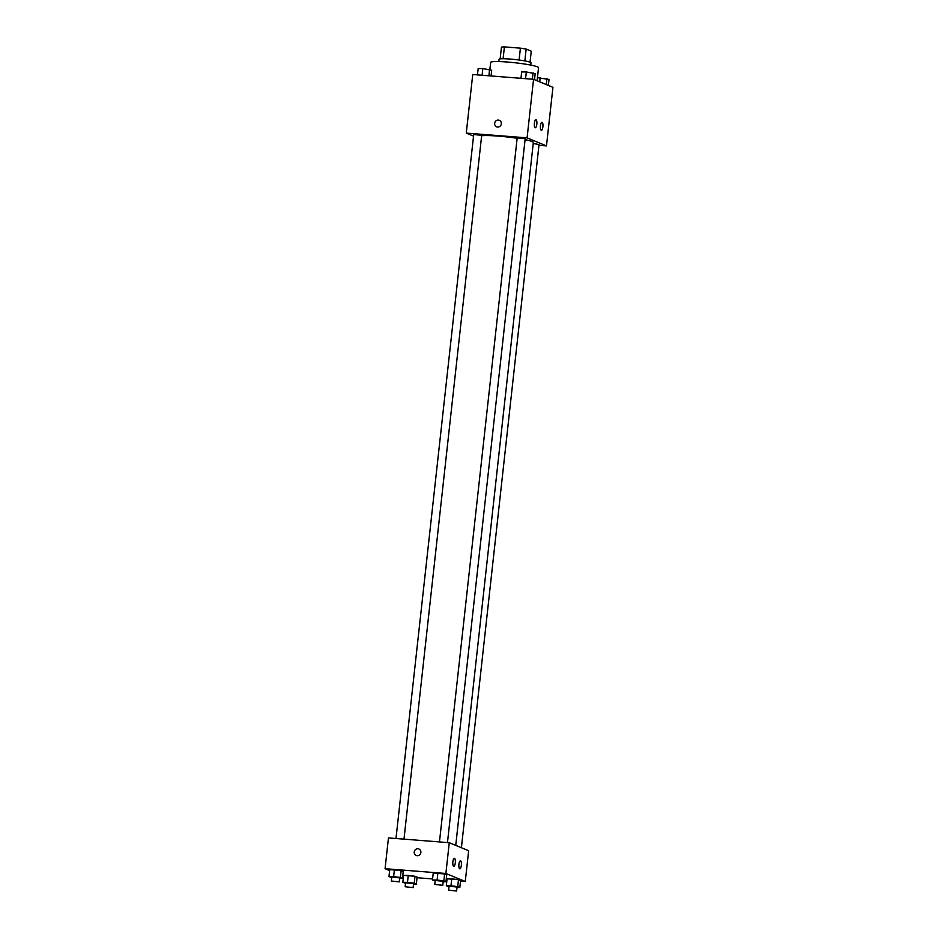 <?xml version="1.0" encoding="UTF-8"?>
<svg xmlns="http://www.w3.org/2000/svg" width="938" height="938" viewBox="0 0 938 938"><rect width="100%" height="100%" fill="white"/><g stroke="black" fill="none" stroke-linecap="round" stroke-linejoin="round"><path stroke-width="1.41" d="M503.096 58.731L504.41 46.9A15.536 1.489 -173.7 0 0 501.443 47.135L500.142 58.883M504.41 46.9L520.414 48.155A15.536 1.489 -173.7 0 1 526.148 49.069L531.248 51.18L530.04 62.189M524.846 60.923L526.148 49.069M498.828 61.568L499.075 59.305A16.052 1.536 6.3 0 1 512.664 59.282A16.052 1.536 6.3 0 1 530.24 62.26A16.052 1.536 6.3 0 1 530.99 62.834L530.744 65.085M519.101 60.02L520.414 48.155M537.087 80.762L538.529 67.688A24.083 2.31 -173.7 0 0 514.845 62.74A24.083 2.31 -173.7 0 0 490.656 62.4L489.871 69.529M473.526 136.104L466.268 133.102L472.74 74.524L533.558 79.296L552.939 87.328L546.479 145.894L538.951 145.308M499.344 120.322A3.518 3.318 -67.5 0 0 494.666 123.312A3.518 3.318 112.5 0 1 499.344 120.322A3.518 3.318 112.5 0 1 501.056 124.836A3.518 3.318 112.5 0 1 494.666 123.312A3.518 3.318 -67.5 0 0 496.648 126.818M466.268 133.102L527.086 137.863L533.558 79.296M535.176 127.72A4.01 1.255 -85.5 0 1 534.379 123.453A4.01 1.255 -85.5 0 1 535.926 119.747A4.01 1.255 -85.5 0 1 536.864 123.851A4.01 1.255 -85.5 0 1 535.305 127.756A4.01 1.255 -85.5 0 1 535.176 127.72M541.238 130.23A4.01 1.255 -85.5 0 1 540.44 125.962A4.01 1.255 -85.5 0 1 541.988 122.257A4.01 1.255 -85.5 0 1 542.926 126.36A4.01 1.255 -85.5 0 1 541.355 130.265A4.01 1.255 -85.5 0 1 541.238 130.23M527.086 137.863L546.479 145.894M447.473 842.559L525.174 138.765L517.19 137.886L439.465 841.925M461.402 847.718L539.033 144.511L533.23 143.526M403.985 839.147L481.686 135.365L473.713 134.486L395.988 838.525M455.739 845.373L533.335 142.47A27.132 2.603 -173.7 0 0 525.081 139.656M517.155 138.273A27.132 2.603 -173.7 0 0 481.651 135.74M468.66 850.731L449.279 842.699L445.878 873.477L465.26 881.497L468.66 850.731M389.633 870.593L385.061 868.705L388.461 837.927L449.279 842.699M452.866 861.834A4.01 1.255 -85.5 0 1 454.391 858.329A4.01 1.255 -85.5 0 1 455.329 862.432A4.01 1.255 -85.5 0 1 453.758 866.337A4.01 1.255 -85.5 0 1 453.64 866.302A4.01 1.255 -85.5 0 1 452.866 861.834M461.344 865.34A4.01 1.255 -85.5 0 1 459.819 868.846A4.01 1.255 -85.5 0 1 459.69 868.811A4.01 1.255 -85.5 0 1 458.905 864.543A4.01 1.255 -85.5 0 1 460.452 860.838A4.01 1.255 -85.5 0 1 461.344 865.34M408.253 875.4L403.598 875.389L415.006 876.28L408.253 875.4L407.479 882.353L414.233 883.233L416.331 884.1L413.529 884.088M417.105 877.147L415.006 876.28L417.105 877.147L416.331 884.1M394.394 869.655L389.739 869.643L401.136 870.546L394.394 869.655L393.62 876.608L400.374 877.487L402.472 878.355L399.658 878.355M403.234 871.414L401.136 870.546L403.234 871.414L402.472 878.355M437.87 873.067L433.227 873.055L444.624 873.946L437.87 873.067L437.108 880.02L443.862 880.899L445.96 881.767L443.146 881.755M446.723 874.814L444.624 873.946L446.723 874.814L445.96 881.767M465.26 881.497L460.523 881.134M446.945 880.067L446.148 880.008M432.57 878.941L417.035 877.722M385.061 868.705L445.878 873.477M403.492 876.338L402.73 876.022M451.741 878.812L447.086 878.8L458.483 879.692L451.741 878.812L450.967 885.753L457.721 886.645L459.819 887.512L457.005 887.5M460.581 880.559L458.483 879.692L460.581 880.559L459.819 887.512M418.899 848.984A3.518 3.318 -67.5 0 0 417.938 848.749A3.518 3.318 112.5 0 1 420.611 853.498A3.518 3.318 112.5 0 1 414.315 851.458A3.518 3.318 112.5 0 1 417.938 848.749A3.518 3.318 -67.5 0 0 416.202 855.468M405.533 883.279L402.836 882.341L407.479 882.353M413.13 887.629L413.576 883.655L405.591 882.775L405.157 886.75L413.13 887.629L405.157 886.75M414.233 883.233L415.006 876.28M402.836 882.341L403.598 875.389M391.674 877.546L388.965 876.596L393.62 876.608M399.271 881.884L399.705 877.921L391.732 877.042L391.298 881.005L399.271 881.884L391.298 881.005M400.374 877.487L401.136 870.546M388.965 876.596L389.739 869.643M449.021 886.691L446.312 885.742L450.967 885.753M456.618 891.041L457.052 887.067L449.079 886.187L448.634 890.162L456.618 891.041L448.634 890.162M457.721 886.645L458.483 879.692M446.312 885.742L447.086 878.8M435.162 880.958L432.453 880.008L437.108 880.02M442.759 885.296L443.193 881.321L435.22 880.442L434.775 884.417L442.759 885.296L434.775 884.417M443.862 880.899L444.624 873.946M432.453 880.008L433.227 873.055M477.477 74.899L478.181 68.521L482.836 68.533L491.688 70.28L491.055 75.966M482.097 75.263L482.836 68.533M488.886 75.79L489.589 69.412M537.427 77.678L549.035 79.437L548.367 85.428M539.725 81.852L540.182 77.678M546.268 84.561L546.936 78.569M520.965 78.311L521.669 71.933L526.324 71.945L535.164 73.692L534.508 79.695M525.573 78.675L526.324 71.945M532.362 79.202L533.065 72.824"/></g></svg>
